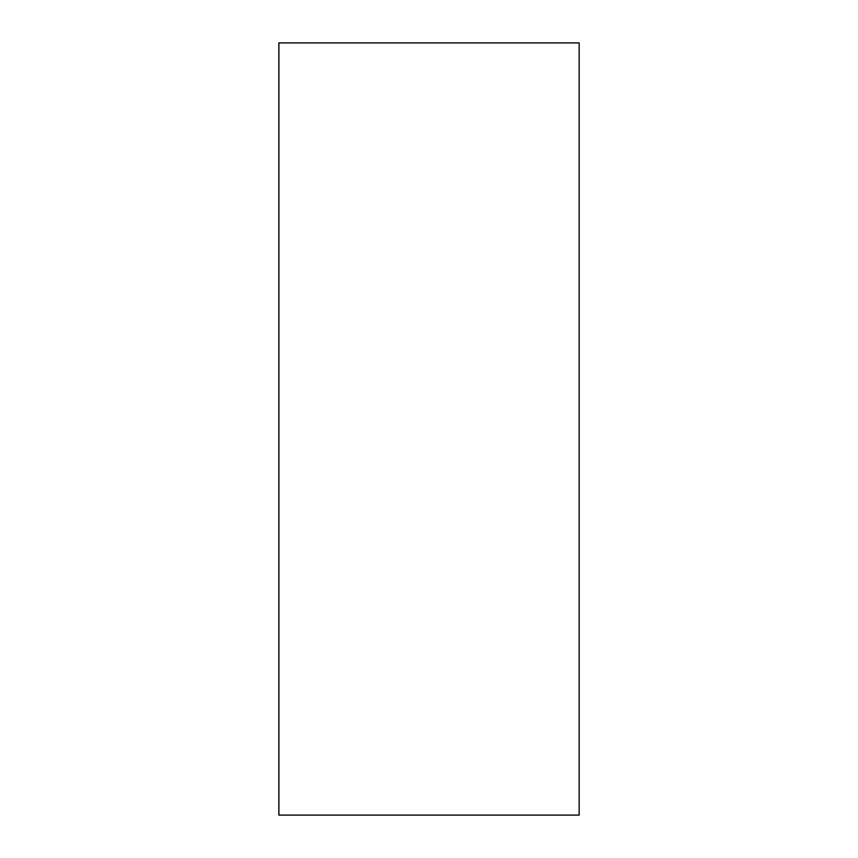 <?xml version="1.0" encoding="UTF-8"?>
<svg xmlns="http://www.w3.org/2000/svg" width="858" height="858" viewBox="0 0 858 858"><rect width="100%" height="100%" fill="white"/><g stroke="black" fill="none" stroke-linecap="round" stroke-linejoin="round"><path stroke-width="1.29" d="M579.161 42.9L579.161 815.1L278.861 815.1L278.861 42.9L579.161 42.9L278.893 42.9L278.893 815.1L579.161 815.1L579.161 42.9M278.893 815.1L278.893 42.9L278.893 815.1M278.839 815.1L278.839 42.9"/></g></svg>
